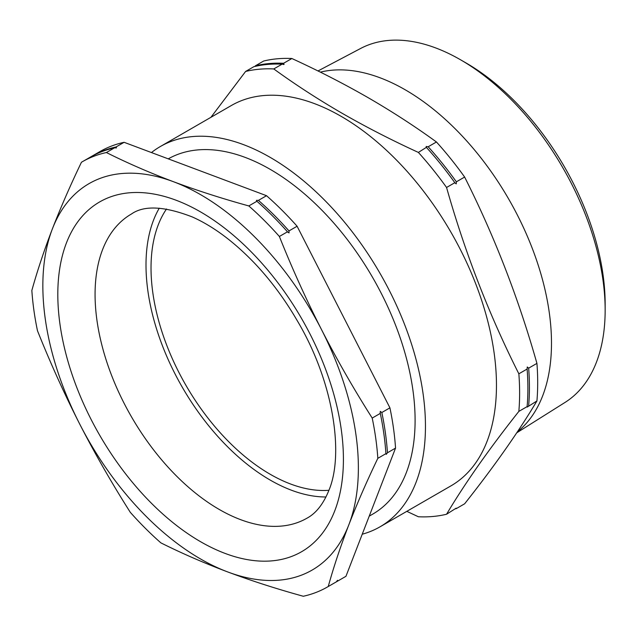 <?xml version="1.0" encoding="UTF-8"?>
<svg xmlns="http://www.w3.org/2000/svg" width="637" height="637" viewBox="0 0 637 637"><rect width="100%" height="100%" fill="white"/><g stroke="black" fill="none" stroke-linecap="round" stroke-linejoin="round"><path stroke-width="0.96" d="M327.545 586.932A245.42 141.693 -120 0 0 328.238 586.534C333.716 566.811 340.572 546.259 348.805 524.872C357.11 503.493 366.785 481.317 377.829 458.329A245.42 141.693 -120 0 0 372.207 418.071C353.973 389.398 337.092 359.945 321.566 329.711C306.142 299.414 292.08 268.336 279.372 236.47A245.42 141.693 -120 0 0 248.804 205.934C222.305 198.633 197.159 190.543 173.368 181.68C149.687 172.746 127.36 163.032 106.387 152.538A245.42 141.693 -120 0 0 82.125 161.854A245.42 141.693 -120 0 0 81.44 162.26C70.396 185.248 60.722 207.423 52.417 228.802C44.192 250.19 37.336 270.749 31.85 290.464A245.42 141.693 -120 0 0 37.472 330.722C50.18 362.58 64.241 393.666 79.657 423.963C95.184 454.197 112.064 483.65 130.298 512.323A245.42 141.693 -120 0 0 160.866 542.859C181.84 553.354 204.166 563.068 227.855 571.994C251.639 580.864 276.784 588.946 303.292 596.256A245.42 141.693 -120 0 0 327.545 586.932L335.635 582.266A245.42 141.693 -120 0 0 336.328 581.86L337.522 580.307L337.865 580.976L345.955 576.302L395.545 448.098A245.42 141.693 -120 0 0 389.924 407.839L297.097 226.239A245.42 141.693 -120 0 0 266.529 195.702L124.104 142.306A245.42 141.693 -120 0 0 99.85 151.622L91.76 156.296A245.42 141.693 60 0 1 116.014 146.98L124.104 142.306M372.207 418.071L380.297 413.397L380.265 411.383L381.834 412.513A245.42 141.693 60 0 1 387.455 452.772L386.253 454.324L385.918 453.655A245.42 141.693 -120 0 0 380.297 413.397L380.114 412.776M386.253 454.324L385.918 453.655L377.829 458.329M258.431 200.376A245.42 141.693 60 0 1 288.999 230.912L289.039 232.927L287.47 231.796A245.42 141.693 -120 0 0 256.902 201.26L256.432 200.36L258.431 200.376L266.529 195.702M248.804 205.934L256.902 201.26L256.432 200.36M287.805 232.234L287.47 231.796L279.372 236.47M116.014 146.98L116.483 147.888L114.477 147.864A245.42 141.693 -120 0 0 90.223 157.188L82.125 161.854M455.423 508.804A245.42 141.693 -120 0 0 456.363 508.581L456.219 508.135L446.561 514.242A245.42 141.693 -120 0 1 418.374 516.758L406.82 511.352M446.561 514.242C465.058 483.188 489.16 448.902 518.852 411.391A245.42 141.693 -120 0 0 518.852 373.808C489.16 314.933 465.058 252.817 446.561 187.477A245.42 141.693 -120 0 0 418.374 152.418C391.58 140.14 366.076 127.034 341.854 113.123C317.831 99.189 295.146 84.466 273.783 68.939L282.056 64.17L284.07 64.448L283.584 63.286L291.857 58.508C318.747 70.842 344.251 83.941 368.377 97.811C392.48 111.794 415.173 126.516 436.449 141.987A245.42 141.693 60 0 1 464.628 177.046C494.32 235.929 518.422 298.036 536.927 363.377A245.42 141.693 60 0 1 536.927 400.952C518.422 432.005 494.32 466.292 464.628 503.803L456.363 508.581L456.219 508.135M528.654 405.729A245.42 141.693 -120 0 0 528.654 368.154L527.261 366.984L527.118 369.038A245.42 141.693 60 0 1 527.118 406.613L527.261 407.059L536.927 400.952M446.561 187.477L454.826 182.708L456.219 183.878L456.363 181.824A245.42 141.693 -120 0 0 428.175 146.765L426.161 146.478L426.647 147.649A245.42 141.693 60 0 1 454.826 182.708L455.073 183.114M283.584 63.286A245.42 141.693 -120 0 0 255.405 65.802L254.808 66.463M159.258 208.188A175.605 101.387 -120 0 0 153.533 220.163A175.605 101.387 -120 0 0 187.612 396.103A175.605 101.387 -120 0 0 325.985 496.979M168.256 158.86A204.955 118.331 60 0 1 348.431 241.009A204.955 118.331 60 0 1 406.31 472.662A204.955 118.331 60 0 1 372.653 514.17L369.221 516.153M466.029 62.959L460.607 59.822L466.029 62.952A196.745 113.593 60 0 1 466.029 62.959A196.745 113.593 60 0 1 605.15 303.913L605.15 310.187A204.421 118.02 -120 0 0 460.607 59.822L460.607 59.822A204.421 118.02 -120 0 0 360.669 48.444L317.982 70.962M516.734 432.818L565.035 402.425A204.421 118.02 -120 0 0 605.15 310.187M362.238 534.212A219.598 126.787 -120 0 0 379.971 526.847L450.988 485.848A219.598 126.787 -120 0 0 484.646 309.885A219.598 126.787 -120 0 0 341.185 116.372A219.598 126.787 -120 0 0 231.39 105.495L160.381 146.502A219.598 126.787 -120 0 0 151.455 152.561M379.971 526.847A219.598 126.787 -120 0 0 413.636 350.883A219.598 126.787 -120 0 0 270.176 157.371A219.598 126.787 -120 0 0 160.381 146.502M328.915 490.291A168.502 97.286 60 0 1 270.176 474.254A168.502 97.286 60 0 1 166.512 208.992M320.363 72.14A206.858 119.43 60 0 1 405.228 89.801A206.858 119.43 60 0 1 537.763 263.79A206.858 119.43 60 0 1 517.348 431.902M518.852 411.391L527.118 406.613L527.261 407.059M528.654 368.154L536.927 363.377M518.852 373.808L527.118 369.038M456.363 181.824L464.628 177.046M428.175 146.765L436.449 141.987M418.374 152.418L426.344 147.378M283.489 64.536L284.07 64.448M255.405 65.802L263.67 61.025A245.42 141.693 60 0 1 291.857 58.508M273.783 68.939A245.42 141.693 -120 0 0 245.603 71.455L253.868 66.686A245.42 141.693 60 0 1 282.056 64.17M210.919 117.319L245.603 71.455M106.387 152.538L114.477 147.864M328.238 586.534L336.328 581.86A245.42 141.693 60 0 0 337.172 581.374L345.262 576.708A245.42 141.693 -120 0 0 345.955 576.302M91.067 156.702A245.42 141.693 60 0 1 91.76 156.296M337.865 580.976A245.42 141.693 60 0 1 337.172 581.374M387.455 452.772L395.545 448.098M381.834 412.513L389.924 407.839M288.999 230.912L297.097 226.239M173.368 181.68A223.109 128.809 -120 0 0 52.417 228.802A223.109 128.809 -120 0 0 79.657 423.963A223.109 128.809 -120 0 0 227.855 571.994A223.109 128.809 -120 0 0 348.805 524.872A223.109 128.809 -120 0 0 321.566 329.711A223.109 128.809 -120 0 0 173.368 181.68M334.751 510.834A201.953 116.603 60 0 1 151.638 503.453A201.953 116.603 60 0 1 66.471 242.84A201.953 116.603 60 0 1 249.585 250.214A201.953 116.603 60 0 1 334.751 510.834M102.605 249.561A175.605 101.387 -120 0 0 152.474 448.416A175.605 101.387 -120 0 0 307.042 518.152C316.016 513.311 323.27 504.114 328.811 490.57C344.474 453.855 333.247 380.767 296.946 320.172C284.588 298.976 270.478 280.001 254.601 263.24C233.859 241.646 213.092 226.215 192.302 216.954C164.346 206.133 144.066 205.146 131.445 214A175.605 101.387 -120 0 0 102.605 249.561"/></g></svg>
